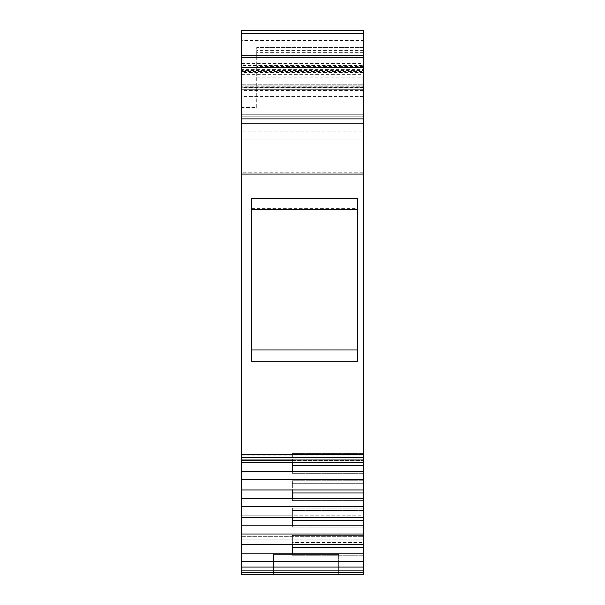 <?xml version="1.0" encoding="UTF-8"?>
<svg xmlns="http://www.w3.org/2000/svg" width="605" height="605" viewBox="0 0 605 605"><rect width="100%" height="100%" fill="white"/><g stroke="black" fill="none" stroke-linecap="round" stroke-linejoin="round"><path stroke-width="0.45" stroke-dasharray="3.02 2.27" d="M338.634 554.392L338.634 574.75L273.498 574.75L338.634 574.75L273.498 574.75L338.634 574.75L338.634 554.392L273.498 554.392L273.498 574.75L273.498 554.392L338.634 554.392M363.567 85.139L241.433 85.139L241.433 87.249L363.567 87.249L363.567 114.776L363.567 87.249L241.433 87.249L363.567 87.249L363.567 89.283L241.433 89.283L363.567 89.283L363.567 86.228L241.433 86.228L241.433 70.543L363.567 70.543L363.567 86.228L241.433 86.228L241.433 139.15L363.567 139.15L363.567 89.283L363.567 92.928L241.433 92.928L241.433 116.788L241.433 87.249L363.567 87.249L363.567 71.564L241.433 71.564L241.433 69.62L363.567 69.62L363.567 71.564M241.433 85.139L363.567 85.207M363.567 457.622L241.433 457.622L241.433 462.621L241.433 460.564L363.567 460.564L363.567 172.758L241.433 172.758L241.433 131.149L363.567 131.149L363.567 172.758M292.321 462.621L292.321 453.432L292.321 460.564L241.433 460.564L241.433 462.621L363.567 462.621L363.567 453.432L363.567 460.564L292.321 460.564L292.321 473.299L292.321 455.973L292.321 473.299L292.321 471.227L241.433 471.227L241.433 462.621M241.433 553.182L241.433 574.75L363.567 574.75L363.567 539.108L241.433 539.108L363.567 539.108L363.567 574.75L241.433 574.75L241.433 536.317L241.433 574.75L363.567 574.75L363.567 553.182L363.567 555.261L363.567 553.182L292.321 553.182L292.321 555.261L292.321 547.623L292.321 555.261L292.321 553.182L241.433 553.182L241.433 506.695L363.567 506.695L363.567 462.621M292.321 544.583L292.321 542.519L363.567 542.519L363.567 544.583L363.567 506.695M363.567 553.182L363.567 535.387L363.567 542.519L292.321 542.519L292.321 535.387L292.321 553.182M292.321 489.944L292.321 498.543L241.433 498.543L241.433 487.88L363.567 487.88L363.567 480.748L363.567 489.944L363.567 487.88L292.321 487.88L292.321 480.748L292.321 487.88L241.433 487.88L241.433 489.944L241.433 487.88L241.433 489.944L363.567 489.944M363.567 525.866L292.321 525.866L292.321 527.938L292.321 520.308L292.321 527.938L292.321 525.866L241.433 525.866M292.321 517.26L292.321 515.203L241.433 515.203L363.567 515.203L363.567 508.071L363.567 517.26L363.567 515.203L292.321 515.203L292.321 508.071L292.321 525.866M292.321 498.543L292.321 483.297L292.321 500.622L292.321 498.543L363.567 498.543M256.702 107.493L256.702 47.553L256.702 107.493L241.433 107.493L241.433 30.25L363.567 30.25L363.567 40.429L241.433 40.429M241.433 107.493L241.433 131.149M241.433 457.622L241.433 172.758M241.433 471.227L241.433 489.944M241.433 498.543L241.433 506.695M241.433 457.705L241.433 536.317L241.433 457.705L363.567 457.705L363.567 536.317L241.433 536.317L363.567 536.317L363.567 457.705L241.433 457.705M241.433 459.944L241.433 456.888L241.433 459.944L363.567 459.944L363.567 456.888L363.567 459.944M363.567 69.62L363.567 65.552L241.433 65.552L241.433 55.698L241.433 70.543M241.433 65.552L241.433 69.62M241.433 71.564L241.433 85.207M241.433 96.944L363.567 96.944L363.567 139.15L241.433 139.15L241.433 94.894L363.567 94.894L363.567 92.928M241.433 92.928L241.433 94.894M363.567 131.149L363.567 47.553L363.567 84.798L241.433 84.798L363.567 84.798L363.567 40.429M251.612 198.448L357.457 198.448L357.457 361.291L251.612 361.291L251.612 198.448L357.457 198.448L357.457 361.291L251.612 361.291L251.612 198.448L251.612 361.291M363.567 65.552L363.567 70.543M363.567 116.788L241.433 116.788L363.567 116.788L363.567 114.776L363.567 116.788M363.567 96.407L241.433 96.407M363.567 539.108L363.567 536.317L363.567 539.108M363.567 94.894L363.567 96.944M363.567 544.583L363.567 535.387L363.567 544.583L241.433 544.583M357.457 361.291L357.457 198.448M241.433 55.698L363.567 55.698M363.567 72.577L241.433 72.577M256.702 77.092L363.567 77.092M363.567 47.553L256.702 47.553L363.567 47.553M357.457 351.104L251.612 351.104M251.612 208.634L357.457 208.634M363.567 570.122L241.433 570.122M363.567 75.035L241.433 75.035M241.433 456.888L363.567 456.888L241.433 456.888M363.567 567.067L241.433 567.067M363.567 87.521L241.433 87.521M256.702 72.993L363.567 72.993M363.567 66.437L256.702 66.437M363.567 561.334L241.433 561.334M241.433 76.056L363.567 76.056M363.567 471.227L292.321 471.227M241.433 479.372L363.567 479.372M363.567 534.011L241.433 534.011M363.567 517.26L241.433 517.26M241.433 455.081L363.567 455.081M363.567 572.716L241.433 572.716L363.567 572.716M363.567 56.152L241.433 56.152M241.433 63.608L363.567 63.608M363.567 90.553L241.433 90.553M241.433 114.776L363.567 114.776L241.433 114.776M241.433 89.23L363.567 89.23M241.433 135.051L363.567 135.051M363.567 128.971L241.433 128.971M241.433 74.627L363.567 74.627M363.567 117.022L241.433 117.022M241.433 572.209L363.567 572.209M363.567 50.608L256.702 50.608M363.567 52.643L256.702 52.643M292.321 455.973L363.567 455.973L292.321 455.973M363.567 547.623L292.321 547.623M363.567 537.936L292.321 537.936L363.567 537.936M292.321 465.668L363.567 465.668M292.321 483.297L363.567 483.297L292.321 483.297M363.567 520.308L292.321 520.308M363.567 510.612L292.321 510.612L363.567 510.612M292.321 492.984L363.567 492.984M363.567 555.261L292.321 555.261L363.567 555.261M363.567 473.299L292.321 473.299L363.567 473.299M363.567 527.938L292.321 527.938L363.567 527.938M363.567 500.622L292.321 500.622L363.567 500.622M363.567 453.432L292.321 453.432L363.567 453.432M363.567 535.387L292.321 535.387L363.567 535.387M363.567 480.748L292.321 480.748L363.567 480.748M363.567 508.071L292.321 508.071L363.567 508.071"/><path stroke-width="0.91" d="M292.321 553.182L363.567 553.182L363.567 574.75L241.433 574.75L241.433 553.182L292.321 553.182L292.321 544.583M241.433 553.182L241.433 525.866L363.567 525.866L363.567 553.182M363.567 489.944L241.433 489.944L241.433 471.227L363.567 471.227L363.567 525.866M363.567 174.074L363.567 123.806L241.433 123.806L241.433 174.074L363.567 174.074L363.567 471.227M241.433 525.866L241.433 498.543L363.567 498.543M241.433 489.944L241.433 498.543M363.567 462.621L241.433 462.621L241.433 471.227M241.433 462.621L241.433 457.622L363.567 457.622M241.433 174.074L241.433 457.622M241.433 123.806L241.433 67.677L363.567 67.677L363.567 123.806M241.433 57.762L241.433 55.698L363.567 55.698L363.567 57.762L241.433 57.762L241.433 67.677M363.567 55.698L363.567 30.25L241.433 30.25L241.433 55.698M251.612 361.291L357.457 361.291L357.457 198.448L251.612 198.448L251.612 361.291M363.567 454.665L241.433 454.665M363.567 57.762L363.567 67.677M251.612 349.977L357.457 349.977M357.457 209.761L251.612 209.761M241.433 570.122L363.567 570.122M363.567 459.944L241.433 459.944M241.433 567.067L363.567 567.067M241.433 561.334L363.567 561.334M292.321 471.227L292.321 462.621M241.433 544.583L363.567 544.583M363.567 479.372L241.433 479.372M241.433 534.011L363.567 534.011M292.321 525.866L292.321 517.26M292.321 498.543L292.321 489.944M241.433 517.26L363.567 517.26M363.567 506.695L241.433 506.695M363.567 118.905L241.433 118.905M363.567 33.184L241.433 33.184M363.567 572.209L241.433 572.209M292.321 547.623L363.567 547.623M363.567 465.668L292.321 465.668M292.321 520.308L363.567 520.308M363.567 492.984L292.321 492.984"/></g></svg>
